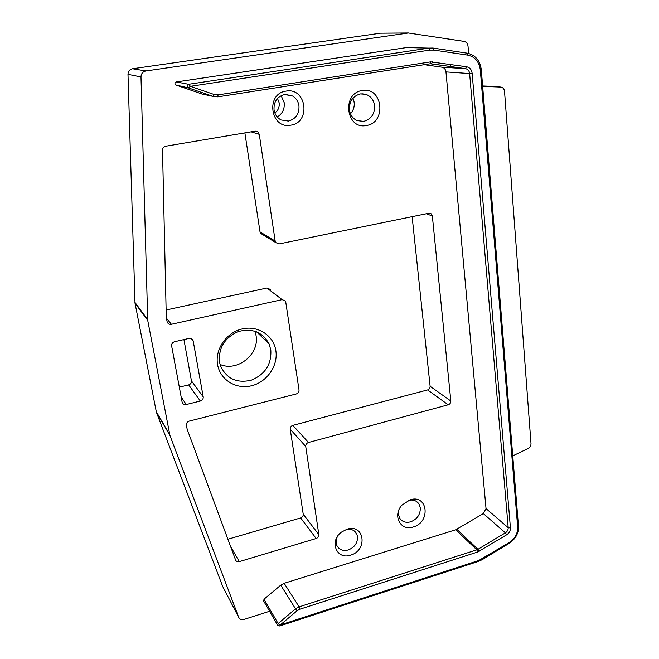 <?xml version="1.0" encoding="UTF-8"?>
<svg xmlns="http://www.w3.org/2000/svg" width="659" height="659" viewBox="0 0 659 659"><rect width="100%" height="100%" fill="white"/><g stroke="black" fill="none" stroke-linecap="round" stroke-linejoin="round"><path stroke-width="0.99" d="M269.572 611.264L244.102 619.402C241.491 620.045 239.687 619.345 238.682 617.285L169.948 435.467L147.715 320.323L140.993 76.946C141.15 73.66 142.789 71.674 145.903 70.966L408.333 32.999L464.018 41.377C466.317 41.904 467.651 43.502 468.022 46.163L468.64 53.453M424.281 64.689L441.983 67.202C444.257 67.737 445.583 69.31 445.962 71.913L486.037 508.608L483.335 513.583L455.731 529.77L284.169 583.289L280.742 585.176L264.004 599.204L263.732 601.165M410.351 47.514L406.488 47.58L176.357 81.955C174.932 82.499 174.61 83.462 175.376 84.854L202.041 93.998M305.735 446.464C305.644 444.528 306.567 443.202 308.486 442.486L448.202 404.791C449.965 404.132 450.838 402.863 450.83 400.993L432.345 215.971L430.953 213.598L428.877 213.228L279.152 243.921L275.767 242.594L275.174 241.095L259.284 134.337L257.949 131.932L255.124 131.166L165.706 146.224C163.687 146.726 162.625 148.028 162.518 150.128L166.282 317.243L167.098 321.584C167.715 323.668 169.149 324.566 171.389 324.286L282.126 299.623L285.602 301.072L299.021 389.939C299.112 391.94 298.181 393.291 296.221 393.983L189.322 421.076C187.255 421.809 186.283 423.185 186.423 425.22L187.181 429.314L235.625 560.092C236.301 561.526 237.528 562.036 239.299 561.633L316.18 538.502C318.033 537.76 318.931 536.467 318.849 534.638L305.735 446.464L290.215 429.182L303.231 514.226C303.305 515.997 302.456 517.224 300.661 517.933L227.899 539.243M193.169 340.86L203.219 396.85C203.367 398.909 202.404 400.31 200.32 401.034L186.258 404.527C184.083 404.857 182.691 404.033 182.106 402.064L171.637 345.942C171.497 343.817 172.485 342.4 174.619 341.7L189.009 338.421C191.126 338.125 192.51 338.94 193.169 340.86L191.291 338.619M217.577 364.592C220.139 379.955 236.202 389.7 251.581 385.754C267.002 382.031 278.271 365.761 275.866 350.703C273.691 335.596 258.073 325.208 242.306 328.907C226.498 332.383 214.776 349.295 217.577 364.592M290.8 125.161C311.205 122.632 306.542 87.169 286.064 91.107C265.206 93.611 270.478 129.551 290.8 125.161M366.396 125.49C386.833 122.895 382.854 86.477 362.31 90.514C341.411 93.084 346 130.012 366.396 125.49M350.604 555.142C368.076 550.422 364.526 523.386 347.005 529.226L341.42 532.151C328.899 541.245 336.667 560.191 350.604 555.142M413.267 526.969C431.002 522.249 427.913 493.945 410.096 499.827L402.015 505.082C392.138 515.445 400.598 531.525 413.267 526.969M408.621 32.966L380.498 33.197L132.591 68.758C129.666 69.417 128.134 71.279 127.994 74.352L135.021 303.181L156.389 412.204L222.676 586.411M482.66 86.387L501.079 87.095C503.081 87.606 504.234 89.031 504.53 91.379L530.997 443.573C531.006 445.739 530.042 447.379 528.098 448.482L512.751 455.896M493.064 86.37L482.627 85.967M450.665 66.518L450.484 64.45M264.004 599.204L278.131 623.554L295.545 608.842L297.036 610.786L280.289 624.938L478.722 560.512L478.5 561.369L279.745 625.951L280.289 624.938L278.131 623.554L277.768 625.449M199.908 93.537L213.252 96.436L188.449 87.911L190.426 86.321L188.614 84.294C187.074 84.83 186.711 85.835 187.535 87.317L188.4 87.902L176.159 85.39M412.13 216.663L430.121 386.289C430.138 388.085 429.297 389.304 427.6 389.93L292.851 425.376C291.006 426.052 290.125 427.32 290.215 429.182M270.272 289.425L266.928 288.016L166.117 309.994M244.876 132.896L260.033 231.919L260.61 233.352L262.768 234.67M183.927 339.583L191.448 380.886C191.604 382.871 190.673 384.205 188.68 384.889L179.322 387.154M219.521 362.055L220.403 365.564C226.325 378.637 236.606 383.522 251.227 380.218C265.14 374.419 271.673 364.303 270.816 349.871L269.086 343.94C262.529 332.004 252.191 327.91 238.072 331.634C224.587 337.795 218.409 347.936 219.521 362.055M254.959 331.23L256.038 335.456C259.811 354.114 237.504 372.228 220.057 364.427M298.972 105.811C299.326 113.941 295.8 119.024 288.403 121.067L281.105 119.954C277.192 117.854 274.836 114.485 274.045 109.872C273.65 101.651 277.2 96.527 284.696 94.501L292.596 96.008C296.163 98.224 298.288 101.494 298.972 105.811M277.266 116.972C282.447 113.785 284.762 109.023 284.21 102.689L281.146 95.646M277.488 98.438L279.185 102.87C279.605 107.137 278.156 110.506 274.852 112.961M363.661 121.388C371.141 119.279 374.782 114.015 374.592 105.621C373.719 99.937 370.786 96.173 365.811 94.311L360.44 93.916C352.853 96.008 349.188 101.305 349.427 109.814C350.217 114.921 352.754 118.513 357.054 120.581L363.661 121.388M352.985 98.125C355.3 103.891 354.468 109.114 350.489 113.801M346.057 529.539C351.173 528.576 354.781 530.165 356.881 534.309L357.516 536.624C357.713 542.925 354.633 547.365 348.29 549.952C343.026 551.254 339.22 549.795 336.889 545.586L336.164 543.123L337.078 537.134M398.753 510.379L398.473 514.49L399.601 517.99C402.081 521.796 405.779 523.065 410.681 521.821C417.188 519.185 420.393 514.547 420.31 507.916L418.992 504.028C416.603 500.593 413.119 499.382 408.547 500.379M222.314 585.711L238.682 617.285M500.543 87.037L492.677 86.329M408.333 32.999L380.498 33.197M132.591 68.758L145.903 70.966M140.993 76.946L127.994 74.352M134.93 302.39L147.624 319.483M147.715 320.323L135.021 303.181M156.183 411.488L169.734 434.718M169.948 435.467L156.389 412.204M284.169 583.289L299.104 606.857L295.545 608.842L280.742 585.176M299.886 609.196L477.709 551.987L476.819 549.837L299.104 606.857L299.886 609.196L297.036 610.786M477.709 551.987L506.656 534.803C509.234 533.073 510.486 530.775 510.428 527.917L472.157 73.363C471.646 69.665 469.785 67.465 466.572 66.757L430.689 61.872L218.014 94.888L214.307 94.558L190.426 86.321L429.792 50.1L433.877 50.092L467.783 55.134C475.015 56.765 479.192 61.732 480.32 70.043L517.677 527.134C517.801 533.543 514.984 538.691 509.218 542.588L478.722 560.512M482.059 558.98L482.149 559.697L509.283 543.321L509.218 542.588M517.677 527.134L518.476 526.253L481.309 69.805M467.783 55.134L467.206 53.173C475.287 54.928 479.983 60.455 481.309 69.755L480.32 70.043M433.408 48.123L467.198 53.173L433.334 48.107L433.877 50.092M429.792 50.1L428.795 48.115L432.806 48.041M176.357 81.955L188.614 84.294L428.795 48.115L406.488 47.58M218.014 94.888L217.898 96.848L213.228 96.436L188.4 87.902M217.931 96.84L430.146 63.775L217.898 96.848L213.252 96.436L214.307 94.558M432.502 61.864L431.431 63.766L430.146 63.775L430.689 61.872M472.157 73.363L469.636 73.569C469.257 70.843 467.89 69.203 465.534 68.643L430.203 63.758M441.892 67.193L465.443 68.627L466.572 66.757M506.656 534.803L505.371 532.851C507.306 531.549 508.246 529.828 508.196 527.686L469.636 73.569L445.962 71.913M486.037 508.608L508.196 527.686L510.428 527.917M455.731 529.77L476.819 549.837L477.932 549.326L505.371 532.851L483.335 513.583M456.811 529.284L477.932 549.326L479.2 551.311M441.983 67.202L465.534 68.643L430.656 63.725M292.851 425.376L308.486 442.486M303.231 514.226L318.849 534.638M316.18 538.502L300.661 517.933M282.126 299.623L266.928 288.016M166.472 318.231L171.389 324.286M259.284 134.337L251.104 131.849M260.033 231.919L275.174 241.095M432.345 215.971L426.266 213.763M430.121 386.289L450.83 400.993M448.202 404.791L427.6 389.93M230.559 546.426L239.299 561.633M191.448 380.886L203.219 396.85M193.211 341.049L191.11 338.545M200.32 401.034L188.68 384.889M181.151 396.965L186.258 404.527M134.963 302.786L147.649 319.895M478.5 561.369L482.149 559.697M509.283 543.321C515.602 538.971 518.674 533.362 518.501 526.483M175.376 84.854L188.441 87.911M263.443 600.662L277.472 624.938L279.688 625.968M257.949 131.932L255.297 131.141M260.61 233.352L275.767 242.594M430.953 213.598L429.825 213.195M269.086 343.94L256.549 331.807M292.596 96.008L285.479 94.402M361.849 93.776L365.811 94.311M356.881 534.309L354.188 530.907M416.093 501.219L418.992 504.028"/></g></svg>
